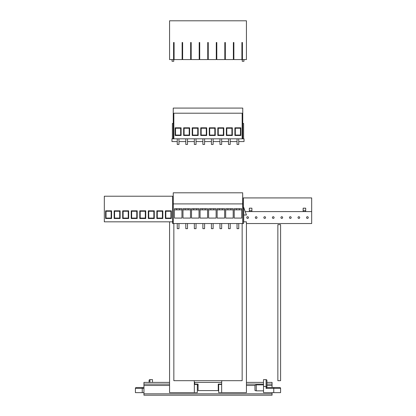 <?xml version="1.0" encoding="UTF-8"?>
<svg xmlns="http://www.w3.org/2000/svg" width="416" height="416" viewBox="0 0 416 416"><rect width="100%" height="100%" fill="white"/><g stroke="black" fill="none" stroke-linecap="round" stroke-linejoin="round"><path stroke-width="0.62" d="M221.785 380.682L221.666 382.387L194.334 382.387L194.334 392.636L197.324 392.636L197.324 384.441L194.334 384.441M169.567 221.837L169.567 392.636L194.334 392.636M243.526 221.837L246.433 221.837L246.433 392.636L221.666 392.636L221.666 384.441L218.676 384.441L218.676 392.636L221.666 392.636M218.676 390.588L218.249 390.588L218.249 384.098L221.666 384.098L221.666 384.441M194.334 382.387L194.215 380.682M173.243 207.319L172.645 207.319L173.243 207.319M243.698 221.837L243.698 207.319L242.674 207.319L243.698 207.319L246.433 215.004L243.698 215.004M177.258 141.56L171.959 141.56L171.959 138.824L244.041 138.824L244.041 141.56L238.742 141.56L238.742 144.461L237.037 144.461L237.037 138.824M177.258 138.824L177.258 144.461L178.963 144.461L178.963 141.56L185.796 141.56M185.796 138.824L185.796 144.461L187.502 144.461L187.502 141.56L194.334 141.56M194.334 138.824L194.334 144.461L196.045 144.461L196.045 141.56L202.878 141.56M202.878 138.824L202.878 144.461L204.584 144.461L204.584 141.56L211.416 141.56M211.416 138.824L211.416 144.461L213.122 144.461L213.122 141.56L219.955 141.56M219.955 138.824L219.955 144.461L221.666 144.461L221.666 141.56L228.498 141.56M228.498 138.824L228.498 144.461L230.204 144.461L230.204 141.56L237.037 141.56M173.243 138.824L173.243 108.082L242.757 108.082L242.757 119.184L242.159 119.184M242.757 138.824L242.757 119.184M173.841 119.184L173.243 119.184M243.615 138.824L243.615 123.453L242.757 123.453M173.243 123.453L172.385 123.453L172.385 138.824M178.963 144.461L178.963 138.824M238.742 144.461L238.742 138.824M230.204 144.461L230.204 138.824M221.666 144.461L221.666 138.824M213.122 144.461L213.122 138.824M204.584 144.461L204.584 138.824M196.045 144.461L196.045 138.824M187.502 144.461L187.502 138.824M232.341 127.806L232.341 135.496L226.361 135.496L226.361 127.806L232.341 127.806L231.915 128.237L226.788 128.237L226.788 135.065L231.915 135.065L231.915 128.237M215.259 127.806L215.259 135.496L209.279 135.496L209.279 127.806L215.259 127.806L214.833 128.237L209.706 128.237L209.706 135.065L214.833 135.065L214.833 128.237M198.177 127.806L198.177 135.496L192.202 135.496L192.202 127.806L198.177 127.806L197.751 128.237L192.629 128.237L192.629 135.065L197.751 135.065L197.751 128.237M189.639 127.806L189.639 135.496L183.659 135.496L183.659 127.806L189.639 127.806L189.212 128.237L184.085 128.237L184.085 135.065L189.212 135.065L189.212 128.237M173.841 138.824L173.841 113.204L242.159 113.204L242.159 138.824M181.1 127.806L181.1 135.496L175.12 135.496L175.12 127.806L181.1 127.806L180.674 128.237L175.547 128.237L175.547 135.065L180.674 135.065L180.674 128.237M206.721 127.806L206.721 135.496L200.741 135.496L200.741 127.806L206.721 127.806L206.294 128.237L201.167 128.237L201.167 135.065L206.294 135.065L206.294 128.237M223.798 127.806L223.798 135.496L217.823 135.496L217.823 127.806L223.798 127.806L223.371 128.237L218.249 128.237L218.249 135.065L223.371 135.065L223.371 128.237M240.88 127.806L240.88 135.496L234.9 135.496L234.9 127.806L240.88 127.806L240.453 128.237L235.326 128.237L235.326 135.065L240.453 135.065L240.453 128.237M184.085 135.065L183.659 135.496M189.212 135.065L189.639 135.496M184.085 128.237L183.659 127.806M175.547 135.065L175.12 135.496M180.674 135.065L181.1 135.496M175.547 128.237L175.12 127.806M192.629 135.065L192.202 135.496M197.751 135.065L198.177 135.496M192.629 128.237L192.202 127.806M201.167 135.065L200.741 135.496M206.294 135.065L206.721 135.496M201.167 128.237L200.741 127.806M209.706 135.065L209.279 135.496M214.833 135.065L215.259 135.496M209.706 128.237L209.279 127.806M218.249 135.065L217.823 135.496M223.371 135.065L223.798 135.496M218.249 128.237L217.823 127.806M226.788 135.065L226.361 135.496M231.915 135.065L232.341 135.496M226.788 128.237L226.361 127.806M235.326 135.065L234.9 135.496M240.453 135.065L240.88 135.496M235.326 128.237L234.9 127.806M173.841 223.543L173.841 380.682L242.159 380.682L242.159 223.543M241.732 218.078L241.732 208.681L234.218 208.681L234.218 218.078L241.732 218.078L241.732 209.877L239.382 209.877L239.382 208.681M239.382 209.877L234.218 209.877M236.402 208.681L236.402 209.877M233.194 218.078L233.194 208.681L225.68 208.681L225.68 218.078L233.194 218.078L233.194 209.877L230.838 209.877L230.838 208.681M230.838 209.877L225.68 209.877M227.859 208.681L227.859 209.877M224.656 218.078L224.656 208.681L217.136 208.681L217.136 218.078L224.656 218.078L224.656 209.877L222.3 209.877L222.3 208.681M222.3 209.877L217.136 209.877M219.32 208.681L219.32 209.877M216.112 218.078L216.112 208.681L208.598 208.681L208.598 218.078L216.112 218.078L216.112 209.877L213.762 209.877L213.762 208.681M213.762 209.877L208.598 209.877M210.782 208.681L210.782 209.877M207.574 218.078L207.574 208.681L200.06 208.681L200.06 218.078L207.574 218.078L207.574 209.877L205.218 209.877L205.218 208.681M205.218 209.877L200.06 209.877M202.238 208.681L202.238 209.877M199.035 218.078L199.035 208.681L191.516 208.681L191.516 218.078L199.035 218.078L199.035 209.877L196.68 209.877L196.68 208.681M196.68 209.877L191.516 209.877M193.7 208.681L193.7 209.877M190.492 218.078L190.492 208.681L182.978 208.681L182.978 218.078L190.492 218.078L190.492 209.877L188.141 209.877L188.141 208.681M188.141 209.877L182.978 209.877M185.162 208.681L185.162 209.877M181.953 218.078L181.953 208.681L174.439 208.681L174.439 218.078L181.953 218.078L181.953 209.877L179.598 209.877L179.598 208.681M179.598 209.877L174.439 209.877M176.618 208.681L176.618 209.877M242.674 203.902L173.243 203.902L173.243 192.8L242.674 192.8L242.674 223.543L172.645 223.543L172.645 221.837L104.322 221.837L104.322 196.217L172.645 196.217L172.645 221.837M242.674 208.172L243.526 208.172L243.526 223.543L242.674 223.543M173.243 223.543L173.243 203.902M238.742 223.543L238.742 228.665L237.037 228.665L237.037 223.543M230.204 223.543L230.204 228.665L228.498 228.665L228.498 223.543M221.666 223.543L221.666 228.665L219.955 228.665L219.955 223.543M213.122 223.543L213.122 228.665L211.416 228.665L211.416 223.543M204.584 223.543L204.584 228.665L202.878 228.665L202.878 223.543M196.045 223.543L196.045 228.665L194.334 228.665L194.334 223.543M187.502 223.543L187.502 228.665L185.796 228.665L185.796 223.543M178.963 223.543L178.963 228.665L177.258 228.665L177.258 223.543M173.243 208.172L172.645 208.172M242.674 192.8L242.757 207.319M162.822 210.818L162.822 218.504L156.842 218.504L156.842 210.818L162.822 210.818L162.396 211.245L157.274 211.245L157.274 218.078L162.396 218.078L162.396 211.245M145.74 210.818L145.74 218.504L139.766 218.504L139.766 210.818L145.74 210.818L145.314 211.245L140.192 211.245L140.192 218.078L145.314 218.078L145.314 211.245M128.664 210.818L128.664 218.504L122.684 218.504L122.684 210.818L128.664 210.818L128.237 211.245L123.11 211.245L123.11 218.078L128.237 218.078L128.237 211.245M120.12 218.504L114.145 218.504L114.145 210.818L120.12 210.818L120.12 218.504L119.694 218.078L119.694 211.245L114.572 211.245L114.572 218.078L119.694 218.078M111.582 210.818L111.582 218.504L105.602 218.504L105.602 210.818L111.582 210.818L111.155 211.245L106.033 211.245L106.033 218.078L111.155 218.078L111.155 211.245M137.202 210.818L137.202 218.504L131.222 218.504L131.222 210.818L137.202 210.818L136.776 211.245L131.654 211.245L131.654 218.078L136.776 218.078L136.776 211.245M154.284 210.818L154.284 218.504L148.304 218.504L148.304 210.818L154.284 210.818L153.858 211.245L148.73 211.245L148.73 218.078L153.858 218.078L153.858 211.245M171.361 218.504L165.386 218.504L165.386 210.818L171.361 210.818L171.361 218.504L170.934 218.078L170.934 211.245L165.812 211.245L165.812 218.078L170.934 218.078M114.572 218.078L114.145 218.504M114.572 211.245L114.145 210.818M119.694 211.245L120.12 210.818M106.033 218.078L105.602 218.504M111.155 218.078L111.582 218.504M106.033 211.245L105.602 210.818M123.11 218.078L122.684 218.504M128.237 218.078L128.664 218.504M123.11 211.245L122.684 210.818M131.654 218.078L131.222 218.504M136.776 218.078L137.202 218.504M131.654 211.245L131.222 210.818M140.192 218.078L139.766 218.504M145.314 218.078L145.74 218.504M140.192 211.245L139.766 210.818M148.73 218.078L148.304 218.504M153.858 218.078L154.284 218.504M148.73 211.245L148.304 210.818M157.274 218.078L156.842 218.504M162.396 218.078L162.822 218.504M157.274 211.245L156.842 210.818M165.812 218.078L165.386 218.504M165.812 211.245L165.386 210.818M170.934 211.245L171.361 210.818M248.482 217.563A0.853 0.853 0 0 0 247.624 216.71A0.853 0.853 0 0 0 246.771 217.563A0.853 0.853 0 0 0 247.624 218.421A0.853 0.853 0 0 0 248.482 217.563M257.02 217.563A0.853 0.853 0 0 0 256.168 216.71A0.853 0.853 0 0 0 255.315 217.563A0.853 0.853 0 0 0 256.168 218.421A0.853 0.853 0 0 0 257.02 217.563M274.102 217.563A0.853 0.853 0 0 0 273.244 216.71A0.853 0.853 0 0 0 272.392 217.563A0.853 0.853 0 0 0 273.244 218.421A0.853 0.853 0 0 0 274.102 217.563M265.559 217.563A0.853 0.853 0 0 0 264.706 216.71A0.853 0.853 0 0 0 263.853 217.563A0.853 0.853 0 0 0 264.706 218.421A0.853 0.853 0 0 0 265.559 217.563M308.261 217.563A0.853 0.853 0 0 0 307.408 216.71A0.853 0.853 0 0 0 306.556 217.563A0.853 0.853 0 0 0 307.408 218.421A0.853 0.853 0 0 0 308.261 217.563M299.723 217.563A0.853 0.853 0 0 0 298.865 216.71A0.853 0.853 0 0 0 298.012 217.563A0.853 0.853 0 0 0 298.865 218.421A0.853 0.853 0 0 0 299.723 217.563M291.179 217.563A0.853 0.853 0 0 0 290.326 216.71A0.853 0.853 0 0 0 289.474 217.563A0.853 0.853 0 0 0 290.326 218.421A0.853 0.853 0 0 0 291.179 217.563M282.641 217.563A0.853 0.853 0 0 0 281.788 216.71A0.853 0.853 0 0 0 280.935 217.563A0.853 0.853 0 0 0 281.788 218.421A0.853 0.853 0 0 0 282.641 217.563M245.216 211.588L311.678 211.588L311.678 223.543L246.433 223.543M243.355 207.319L243.355 197.922L311.678 197.922L311.678 211.588M251.898 210.735L249.335 210.735L249.335 208.172L251.898 208.172L251.898 211.588M249.335 210.735L249.335 211.588M303.139 210.735L303.139 208.172L305.698 208.172L305.698 210.735L303.139 210.735L303.139 211.588M305.698 210.735L305.698 211.588M277.857 380.682L280.592 380.682L280.592 224.656L277.857 224.656L277.857 380.682M143.946 393.832L272.054 393.832L272.054 395.2L143.946 395.2L143.946 382.387L169.567 382.387M266.926 384.098L272.054 384.098L272.054 382.387L266.926 382.387M246.433 382.387L263.51 382.387M143.946 384.098L169.567 384.098M194.334 384.098L194.678 384.098L194.678 382.387M246.433 384.098L263.51 384.098M272.054 393.832L272.054 392.636M272.054 387.514L272.054 384.098M218.249 390.588L198.094 390.588L198.094 384.098L194.678 384.098M221.666 384.098L221.666 382.387M218.676 385.804L218.249 385.804M273.759 392.636L273.759 388.367L266.074 388.367L266.074 386.474L266.926 386.474L266.926 387.514L279.739 387.514A0.853 0.853 0 0 1 280.592 388.367L280.592 392.636L263.51 392.636L263.51 379.642L266.074 379.642A0.853 0.853 0 0 1 266.926 380.494L266.926 386.474L266.926 380.494A0.853 0.853 0 0 0 266.074 379.642L266.074 386.474L263.51 386.474M256.251 390.842L254.972 390.499L254.972 385.211L256.251 384.868L256.251 390.842L263.51 390.842M256.251 384.868L263.51 384.868L256.251 384.868M266.074 388.367L266.926 387.514M279.739 387.514A0.853 0.853 0 0 1 280.592 388.367L273.759 388.367L273.759 387.514M149.074 380.494L149.074 382.387L149.074 380.494A0.853 0.853 0 0 1 149.926 379.642L152.49 379.642L152.49 382.387M143.946 388.367L142.241 388.367L142.241 392.636L143.946 392.636M142.241 392.636L135.408 392.636L135.408 388.367L135.408 392.636M142.241 387.514L142.241 388.367L135.408 388.367A0.853 0.853 0 0 1 136.261 387.514L143.946 387.514M172.047 59.571L172.047 61.282L173.753 61.282L173.753 42.494L174.096 42.494L173.581 42.494L173.581 59.571L169.567 59.571L169.567 20.8L246.433 20.8L246.433 59.571L242.419 59.571L242.419 42.494L241.904 42.494L242.247 42.494L242.247 61.282L243.953 61.282L243.953 59.571M233.875 42.494L233.366 42.494L233.875 42.494L233.875 59.571L241.904 59.571L241.904 42.494M225.337 42.494L224.822 42.494L225.337 42.494L225.337 59.571L233.366 59.571L233.366 42.494M216.798 42.494L216.284 42.494L216.798 42.494L216.798 59.571L224.822 59.571L224.822 42.494M208.255 42.494L207.745 42.494L208.255 42.494L208.255 59.571L216.284 59.571L216.284 42.494M199.716 42.494L199.202 42.494L199.716 42.494L199.716 59.571L207.745 59.571L207.745 42.494M191.178 42.494L190.663 42.494L191.178 42.494L191.178 59.571L199.202 59.571L199.202 42.494M182.634 42.494L182.125 42.494L182.634 42.494L182.634 59.571L190.663 59.571L190.663 42.494M182.125 42.494L182.125 59.571L174.096 59.571L174.096 42.494M143.946 385.466L169.567 385.466M197.324 385.466L198.094 385.466M218.249 385.466L218.676 385.466M246.433 385.466L254.972 385.466M266.926 385.466L272.054 385.466M149.926 379.642L149.926 382.387"/></g></svg>
